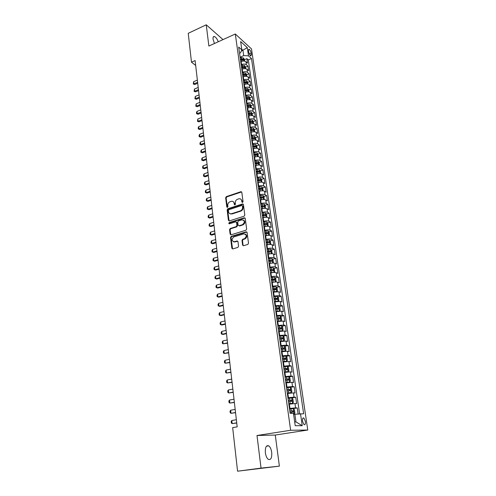 <?xml version="1.0" encoding="UTF-8"?>
<svg xmlns="http://www.w3.org/2000/svg" width="496" height="496" viewBox="0 0 496 496"><rect width="100%" height="100%" fill="white"/><g stroke="black" fill="none" stroke-linecap="round" stroke-linejoin="round"><path stroke-width="0.74" d="M242.544 202.436L243.04 201.63L241.812 192.305L240.982 191.679L226.343 196.614L225.655 197.749L226.784 206.987L227.422 207.415L227.912 206.615L227.763 205.418C227.707 203.67 228.451 202.455 229.989 201.767L231.44 201.302C232.915 201.097 233.814 201.767 234.143 203.304L234.292 204.513L234.943 204.941L235.433 204.135L235.278 202.932C235.216 201.178 235.966 199.956 237.522 199.262L238.998 198.784C240.486 198.586 241.397 199.256 241.732 200.799L241.887 202.008L242.544 202.436M271.709 452.371C271.213 449.159 270.221 446.983 268.733 445.848C266.203 445.03 265.087 447.355 265.372 452.811C265.862 456.041 266.848 458.223 268.336 459.377C270.903 460.183 272.025 457.845 271.709 452.371M218.265 41.769C217.13 38.886 215.841 37.132 214.396 36.506C213.311 36.301 212.871 37.206 213.063 39.221L214.458 43.505M305.381 421.346L303.881 418.016C302.758 417.62 302.3 418.717 302.51 421.315L304.011 424.657C305.145 425.053 305.598 423.95 305.381 421.346M242.587 245.043L243.542 245.712L247.789 244.454L248.515 243.282L247.095 232.475L246.134 231.824L231.21 236.4L230.528 237.547L231.843 248.248L232.779 248.911L237.894 247.392L238.545 246.252L237.962 241.639L237.02 240.975L234.521 241.732C231.52 241.019 231.297 239.413 233.839 236.908L243.734 233.883C246.766 234.552 247.02 236.164 244.491 238.719L242.668 239.27L241.998 240.424L242.587 245.043L243.307 245.743M257.002 435.507L261.032 468.106L237.572 471.2L279.384 466.141L275.274 435.048L307.768 430.032L290.631 430.261L257.002 435.507L275.274 435.048M223.02 39.606L206.243 24.8L208.866 46.054L235.309 34.001L290.631 430.261M206.243 24.8L188.232 33.313L191.487 62.198L195.678 65.441M237.572 471.2L232.661 427.614L237.181 426.87L195.12 60.568L191.487 62.198M244.094 216.219L244.801 215.059L243.424 204.563L242.544 203.93L227.838 208.76L227.143 209.901L228.414 220.298L229.313 220.931L244.094 216.219M245.247 218.42L246.642 229.065L245.948 230.225L231.043 234.819L230.119 234.168L229.561 229.642L230.262 228.495L236.245 226.622L236.945 225.469L236.567 222.468L235.65 221.83L229.437 223.801C228.656 223.609 228.606 223.194 229.282 222.555L244.299 217.787L245.247 218.42M298.108 413.918L297.247 407.929L292.714 408.704M289.459 408.499L295.585 407.855L294.971 403.552L296.627 403.651L295.709 397.259L291.766 397.966M287.953 397.755L294.047 397.135L293.44 392.875L295.095 393.024L294.184 386.7L290.377 387.407M286.459 387.122L292.528 386.52L291.921 382.311L293.582 382.503L292.677 376.241L288.945 376.966M284.977 376.594L291.022 376.018L290.42 371.845L292.076 372.087L291.183 365.887L287.519 366.625M283.514 366.172L289.528 365.62L288.939 361.485L290.588 361.77L289.707 355.632L286.105 356.388M282.063 355.849L288.052 355.322L287.463 351.23L289.118 351.559L288.238 345.483L284.704 346.245M280.631 345.631L286.589 345.129L286.006 341.074L287.661 341.446L286.793 335.426L283.315 336.207M279.205 335.519L285.144 335.029L284.568 331.024L286.217 331.433L285.355 325.475L281.939 326.263M277.797 325.5L283.706 325.035L283.135 321.067L284.785 321.52L283.935 315.617L280.575 316.417M276.408 315.58L282.286 315.134L281.722 311.203L283.371 311.699L282.528 305.852L279.217 306.664M275.026 305.759L280.885 305.331L280.321 301.438L281.97 301.977L281.133 296.186L277.878 297.011M273.662 296.025L279.49 295.622L278.938 291.766L280.581 292.342L279.75 286.607L276.545 287.444M272.304 286.39L272.788 286.266C275.026 285.752 276.799 285.665 278.113 286.006L277.562 282.187L279.205 282.801L278.386 277.121L275.224 277.965M270.965 276.849L271.442 276.718C273.668 276.191 275.435 276.117 276.743 276.483L276.204 272.701L277.841 273.352L277.028 267.722L273.916 268.578M269.638 267.394L270.109 267.263C272.323 266.73 274.083 266.656 275.392 267.053L274.852 263.302L276.489 263.99L275.683 258.416L272.614 259.278M268.324 258.032L268.795 257.901C270.996 257.356 272.75 257.294 274.052 257.709L273.519 253.995L275.15 254.721L274.356 249.197L271.331 250.071M267.015 248.756L267.487 248.62C269.675 248.068 271.424 248.012 272.726 248.453L272.199 244.77L273.829 245.532L273.042 240.064L270.053 240.944M265.726 239.568L266.191 239.432C268.373 238.867 270.109 238.818 271.411 239.283L270.884 235.637L272.515 236.431L271.734 231.012L268.789 231.899M264.449 230.466L264.914 230.324C267.077 229.76 268.813 229.716 270.103 230.194L269.588 226.585L271.213 227.416L270.444 222.047L267.536 222.94M263.562 224.167L264.008 224.031M263.184 221.452L263.643 221.309C265.8 220.726 267.524 220.695 268.813 221.197L268.299 217.62L269.929 218.482L269.161 213.162L266.29 214.067M262.322 215.314L263.252 215.022M261.925 212.517L262.384 212.369C264.529 211.786 266.247 211.755 267.536 212.282L267.028 208.735L268.652 209.628L267.89 204.358L265.056 205.27M261.088 206.547L262.446 206.113M260.685 203.664L261.138 203.515C263.271 202.92 264.982 202.901 266.271 203.447L265.763 199.931L267.387 200.861L266.631 195.635L263.835 196.552M259.867 197.861L261.491 197.321M259.451 194.891L259.904 194.742C262.024 194.141 263.729 194.122 265.013 194.692L264.517 191.208L266.135 192.169L265.385 186.992L262.626 187.916M258.658 189.249L260.462 188.641M258.23 186.198L258.683 186.05C260.791 185.442 262.489 185.43 263.767 186.012L263.277 182.565L264.889 183.557L264.151 178.424L261.423 179.36M257.461 180.711L259.352 180.067M257.021 177.587L257.467 177.438C259.569 176.818 261.256 176.812 262.539 177.419L262.049 174.003L263.661 175.02L262.93 169.936L260.233 170.878M256.544 172.162L258.224 171.573M255.818 169.055L256.265 168.9C258.354 168.274 260.04 168.274 261.311 168.9L260.828 165.515L262.44 166.563L261.714 161.522L259.048 162.471M255.824 163.612L257.089 163.165M254.634 160.599L255.074 160.437C257.151 159.811 258.831 159.817 260.102 160.456L259.625 157.102L261.231 158.181L260.512 153.19L257.877 154.138M253.89 155.31L255.948 154.833M253.456 152.216L253.896 152.055C255.961 151.416 257.635 151.429 258.906 152.092L258.428 148.769L260.034 149.873L259.321 144.925L256.717 145.88M254.281 146.773L254.814 146.58M252.29 143.908L252.724 143.747C254.783 143.102 256.444 143.121 257.715 143.803L257.244 140.504L258.844 141.639L258.137 136.735L255.564 137.696M251.131 135.675L251.571 135.513C253.611 134.862 255.273 134.887 256.537 135.582L256.066 132.314L257.672 133.48L256.965 128.613L254.417 129.58M249.984 127.515L250.418 127.348C252.452 126.691 254.101 126.722 255.366 127.435L254.901 124.198L256.5 125.389L255.806 120.565L253.289 121.539L252.29 120.075L248.918 119.92M248.849 119.431L249.283 119.257C251.305 118.6 252.948 118.631 254.212 119.362L253.747 116.151L255.347 117.366L254.659 112.592L252.148 113.572M247.721 111.408L248.155 111.24C250.17 110.571 251.801 110.608 253.059 111.358L252.607 108.178L254.2 109.418L253.518 104.681L251.026 105.673M246.605 103.466L247.033 103.292C249.035 102.616 250.666 102.66 251.925 103.422L251.472 100.273L253.065 101.537L252.383 96.844L249.903 97.842M245.501 95.585L245.923 95.412C247.919 94.73 249.544 94.779 250.796 95.561L250.35 92.43L251.937 93.725L251.267 89.069L248.794 90.08M244.404 87.773L244.826 87.6C246.81 86.912 248.428 86.967 249.674 87.761L249.234 84.661L250.821 85.975L250.151 81.363L247.696 82.386M243.313 80.03L243.734 79.856C245.712 79.162 247.318 79.224 248.57 80.03L248.13 76.961L249.711 78.3L249.054 73.724L246.611 74.753M242.234 72.354L242.656 72.174C244.621 71.48 246.227 71.542 247.467 72.366L247.033 69.322L248.614 70.686L247.963 66.148L246.382 64.771C245.136 63.928 243.536 63.86 241.583 64.561L241.168 64.74M245.526 67.189L247.963 66.148M294.971 403.552L288.858 404.19M293.44 392.875L287.351 393.489M291.921 382.311L285.863 382.9M290.42 371.845L284.388 372.409M288.939 361.485L282.931 362.03M287.463 351.23L281.486 351.751M286.006 341.074L280.06 341.577M284.568 331.024L278.64 331.502M283.135 321.067L277.239 321.52M281.722 311.203L275.85 311.637M280.321 301.438L274.48 301.853M278.938 291.766L273.116 292.163M277.562 282.187C276.253 281.833 274.48 281.914 272.248 282.435L271.765 282.565M276.204 272.701C274.896 272.323 273.129 272.397 270.909 272.924L270.432 273.054M274.852 263.302C273.55 262.899 271.789 262.967 269.582 263.506L269.111 263.643M273.519 253.995C272.217 253.568 270.469 253.63 268.268 254.175L267.797 254.312M272.199 244.77C270.897 244.323 269.154 244.379 266.966 244.937L266.501 245.074M270.884 235.637C269.588 235.166 267.852 235.216 265.682 235.78L265.217 235.916M269.588 226.585C268.293 226.095 266.563 226.133 264.405 226.709L263.94 226.852M268.299 217.62C267.009 217.105 265.292 217.143 263.14 217.719L262.675 217.868M267.028 208.735C265.738 208.202 264.027 208.227 261.888 208.816L261.429 208.965M265.763 199.931C264.48 199.38 262.775 199.398 260.642 199.993L260.189 200.142M264.517 191.208C263.233 190.638 261.528 190.65 259.414 191.258L258.962 191.406M263.277 182.565C261.993 181.976 260.301 181.982 258.193 182.596L257.746 182.745M262.049 174.003C260.766 173.389 259.079 173.395 256.984 174.009L256.537 174.164M260.828 165.515C259.551 164.883 257.87 164.883 255.787 165.509L255.347 165.664M259.625 157.102C258.348 156.451 256.674 156.445 254.603 157.077L254.163 157.238M258.428 148.769C257.157 148.099 255.49 148.087 253.425 148.726L252.985 148.887M257.244 140.504C255.973 139.816 254.312 139.798 252.266 140.442L251.825 140.61M256.066 132.314C254.801 131.614 253.146 131.589 251.106 132.24L250.672 132.401M254.901 124.198C253.642 123.479 251.993 123.448 249.965 124.105L249.531 124.273M253.747 116.151C252.489 115.413 250.852 115.376 248.831 116.045L248.397 116.213M252.607 108.178C251.348 107.421 249.711 107.378 247.702 108.054L247.275 108.221M251.472 100.273C250.22 99.498 248.589 99.454 246.586 100.13L246.165 100.304M250.35 92.43C249.097 91.648 247.473 91.593 245.483 92.281L245.061 92.454M249.234 84.661C247.981 83.861 246.369 83.805 244.385 84.494L243.964 84.667M248.13 76.961C246.884 76.142 245.272 76.08 243.3 76.775L242.879 76.954M247.033 69.322C245.787 68.485 244.187 68.423 242.222 69.124L241.806 69.304M248.515 50.604L248.75 52.241C249.166 54.132 249.848 55.385 250.809 56.011L251.398 54.641L251.156 53.01C250.74 51.125 250.058 49.867 249.097 49.247L248.515 50.604M307.768 430.032L251.503 48.924L235.309 34.001M294.667 421.891L295.957 421.904L294.866 414.247L303.645 413.776L251.491 58.54L248.49 55.843L243.71 55.62L240.107 57.195M300.502 413.67L302.244 425.692L295.213 425.698L293.471 413.441L290.141 413.335L238.681 47.039L241.825 49.86L240.641 41.528L247.293 47.616L248.49 55.843M299.59 413.763L248.316 59.911L246.878 58.633L247.523 63.135L245.948 61.746C244.708 60.903 243.108 60.828 241.155 61.535L240.74 61.715M247.467 72.366L249.054 73.724M248.57 80.03L250.151 81.363M249.674 87.761L251.267 89.069M250.796 95.561L252.383 96.844M251.925 103.422L253.518 104.681M253.059 111.358L254.659 112.592M254.212 119.362L255.806 120.565M255.366 127.435L256.965 128.613M256.537 135.582L258.137 136.735M257.715 143.803L259.321 144.925M258.906 152.092L260.512 153.19M260.102 160.456L261.714 161.522M261.311 168.9L262.93 169.936M262.539 177.419L264.151 178.424M263.767 186.012L265.385 186.992M265.013 194.692L266.631 195.635M266.271 203.447L267.89 204.358M267.536 212.282L269.161 213.162M268.813 221.197L270.444 222.047M270.103 230.194L271.734 231.012M271.411 239.283L273.042 240.064M272.726 248.453L274.356 249.197M274.052 257.709L275.683 258.416M275.392 267.053L277.028 267.722M276.743 276.483L278.386 277.121M278.113 286.006L279.75 286.607M279.49 295.622L281.133 296.186M280.885 305.331L282.528 305.852M282.286 315.134L283.935 315.617M283.706 325.035L285.355 325.475M285.144 335.029L286.793 335.426M286.589 345.129L288.238 345.483M288.052 355.322L289.707 355.632M289.528 365.62L291.183 365.887M291.022 376.018L292.677 376.241M292.528 386.52L294.184 386.7M294.047 397.135L295.709 397.259M295.585 407.855L297.247 407.929M294.866 414.247L293.613 414.458M243.71 55.62L242.959 50.369L241.738 49.271M241.273 51.113L247.293 47.616M239.549 53.233L240.535 52.805L241.825 49.86M261.032 468.106L279.384 466.141M244.46 59.687L246.878 58.633M248.316 59.911L251.491 58.54M230.597 214.018L231.229 213.813M302.244 425.692L295.957 421.904M242.432 202.461L242.215 201.054L240.789 199.125M233.194 201.618L234.633 203.558L234.844 204.96M241.67 191.933L226.839 196.875L226.145 198.009L227.342 207.433M243.263 204.166L228.334 209.008L227.639 210.143L229.09 220.962M242.401 205.914L241.781 205.474L228.873 209.696L228.389 210.496L228.544 211.767C228.885 213.367 229.822 214.036 231.359 213.782L240.3 210.893C241.874 210.205 242.631 208.971 242.569 207.198L242.401 205.914L242.885 206.169L242.333 205.716M230.045 213.757L231.483 213.745M242.885 206.169L243.052 207.452C243.114 209.225 242.364 210.453 240.789 211.141L231.973 213.987M236.381 222.034L237.057 222.704L237.441 225.705L236.735 226.852L230.758 228.724L230.057 229.871L230.82 234.85M245.061 217.992L229.778 222.791L229.363 223.814M242.494 224.669L242.501 224.663C245.129 222.183 244.931 220.584 241.905 219.852L238.427 220.949L237.72 222.109L238.099 225.11L239.041 225.748L242.494 224.669L242.99 224.899C245.278 223.268 245.47 221.662 243.555 220.088M242.501 224.663L242.99 224.899L239.531 225.978M245.371 234.087C247.337 235.606 247.206 237.224 244.981 238.936L243.158 239.494L242.488 240.641L243.077 245.253M233.455 241.763L234.521 241.732M237.745 241.161L235.017 241.949M246.884 232.016L231.713 236.623L231.031 237.764L232.568 248.942M244.671 61.163L244.423 59.439L243.443 57.927L240.176 57.672M241.905 61.275L240.703 61.442M240.498 60.01L243.468 60.041L243.226 59.105L240.374 59.105M240.461 59.737L243.226 59.105M197.358 80.085L193.645 81.697L193.893 83.892L197.613 82.286M194.736 84.512L193.266 83.998L194.736 84.512L197.718 83.223M193.266 83.998L193.645 81.697M245.749 68.746L245.495 66.972L244.516 65.46L241.236 65.224M243.034 68.845L241.769 69.018M241.564 67.574L244.54 67.599L244.299 66.656L241.434 66.662M241.521 67.289L244.299 66.656M198.202 87.439L194.469 89.032L194.717 91.245L198.456 89.652M195.56 91.853L194.091 91.338L195.56 91.853L198.561 90.576M194.091 91.338L194.469 89.032M246.841 76.396L246.58 74.567L245.601 73.061L242.302 72.838M244.181 76.483L242.842 76.669M242.637 75.212L245.619 75.225L245.384 74.276L242.507 74.288M242.594 74.908L245.384 74.276M199.051 94.848L195.3 96.429L195.554 98.661L199.311 97.08M196.404 99.256L194.922 98.741L196.404 99.256L199.417 97.991M194.922 98.741L195.3 96.429M247.944 84.109L247.678 82.231L246.692 80.73L243.381 80.513M245.334 84.19L243.927 84.376M243.716 82.906L246.704 82.913L246.475 81.964L243.586 81.983M243.672 82.59L246.475 81.964M199.913 102.319L196.143 103.887L196.397 106.138L200.173 104.575M197.247 106.721L195.765 106.2L197.247 106.721L200.272 105.468M195.765 106.2L196.143 103.887M249.054 91.89L248.781 89.956L247.789 88.462L244.472 88.257M246.493 91.965L245.018 92.157M244.807 90.675L247.808 90.669L247.578 89.714L244.677 89.739M244.764 90.334L247.578 89.714M200.775 109.852L196.993 111.408L197.247 113.677L201.035 112.127M198.096 114.247L196.608 113.727L198.096 114.247L201.14 113.007M196.608 113.727L196.478 112.592L196.993 111.408M250.176 99.739L249.891 97.749L248.899 96.267L245.57 96.069M247.671 99.801L246.121 100.006M245.911 98.506L248.911 98.493L248.688 97.532L245.774 97.563M245.861 98.152L248.688 97.532M201.649 117.453L197.842 118.99L198.102 121.278L201.915 119.741M198.952 121.836L197.458 121.315L198.952 121.836L202.015 120.609M197.458 121.315L197.842 118.99M251.305 107.657L251.013 105.611L250.021 104.135L246.673 103.949M248.856 107.713L247.231 107.917M247.02 106.411L250.027 106.392L249.81 105.419L246.884 105.456M246.965 106.039L249.81 105.419M202.529 125.11L198.704 126.635L198.964 128.941L202.796 127.422M199.82 129.487L198.319 128.966L199.82 129.487L202.895 128.272M198.319 128.966L198.189 127.813L198.704 126.635M252.445 115.649L252.148 113.541L251.15 112.071L247.789 111.904M250.058 115.692L248.353 115.903M248.136 114.378L251.156 114.353L250.939 113.373L248.006 113.423M248.087 113.987L250.939 113.373M203.416 132.835L199.572 134.342L199.832 136.667L203.682 135.166M200.694 137.206L199.187 136.679L200.694 137.206L203.782 136.003M199.187 136.679L199.057 135.52L199.572 134.342M251.267 123.746L249.488 123.957M253.599 123.709L253.289 121.539M249.271 122.419L252.29 122.382L252.08 121.396L249.135 121.452M249.209 122.01L252.08 121.396M204.309 140.628L200.446 142.116L200.713 144.466L204.581 142.978M201.574 144.987L200.062 144.46L201.574 144.987L204.674 143.797M200.062 144.46L199.925 143.288L200.446 142.116M254.758 131.837L254.442 129.611L253.444 128.154L250.052 128.011M252.489 131.868L250.629 132.085M250.412 130.535L253.437 130.485L253.233 129.493L250.269 129.555M250.35 130.107L253.233 129.493M205.214 148.484L201.333 149.959L201.599 152.322L205.487 150.858M202.461 152.836L200.942 152.303L202.461 152.836L205.58 151.658M200.942 152.303L200.806 151.125L201.333 149.959M255.93 140.039L255.601 137.752L254.603 136.307L251.199 136.177M253.723 140.064L251.776 140.281M251.559 138.719L254.597 138.663L254.392 137.665L251.422 137.733M251.497 138.266L254.392 137.665M206.125 156.407L202.225 157.864L202.492 160.251L206.398 158.801M203.354 160.747L201.829 160.214L203.354 160.747L206.485 159.588M201.829 160.214L201.692 159.024L202.225 157.864M257.108 148.316L256.773 145.967L255.769 144.528L252.359 144.41M254.969 148.335L252.941 148.552M252.718 146.977L255.762 146.909L255.564 145.905L252.582 145.979M252.65 146.506L255.564 145.905M207.043 164.399L203.118 165.838L203.391 168.243L207.316 166.811M204.259 168.733L202.728 168.2L204.259 168.733L207.409 167.586M202.728 168.2L202.591 166.997L203.118 165.838M258.304 156.668L257.957 154.256L256.953 152.824L253.524 152.718M256.234 156.686L254.113 156.897M255.335 156.736L255.105 155.143L256.94 155.236L256.742 154.219L253.747 154.306M253.822 154.82L256.742 154.219M207.967 172.459L204.03 173.879L204.302 176.309L208.246 174.896M205.164 176.781L203.627 176.247L205.164 176.781L208.332 175.646M203.627 176.247L203.49 175.032L204.03 173.879M259.507 165.094L259.154 162.614L258.143 161.194L254.702 161.101M257.505 165.106L255.297 165.323M255.068 163.717L258.125 163.63L257.939 162.607L254.925 162.7M255 163.203L257.939 162.607M208.897 180.594L204.941 181.995L205.214 184.444L209.182 183.043M206.088 184.903L204.538 184.363L206.088 184.903L209.269 183.78M204.538 184.363L204.402 183.142L204.941 181.995M260.716 173.594L260.357 171.052L259.346 169.638L255.893 169.558M258.788 173.606L256.488 173.817M256.265 172.199L259.321 172.106L259.141 171.077L256.116 171.176M256.19 171.666L259.141 171.077M209.839 188.79L205.865 190.179L206.138 192.646L210.124 191.264M207.012 193.093L205.462 192.553L207.012 193.093L210.205 191.989M205.462 192.553L205.319 191.32L205.865 190.179M261.869 182.162L261.572 179.564L260.555 178.157L257.089 178.095M260.084 182.181L257.697 182.392M257.467 180.761L260.53 180.656L260.35 179.614L257.319 179.726M257.387 180.209L260.35 179.614M210.794 197.067L206.795 198.431L207.074 200.917L211.079 199.559M207.948 201.351L206.386 200.812L207.948 201.351L211.16 200.26M206.386 200.812L206.249 199.566L206.795 198.431M263.023 190.811L262.799 188.158L261.783 186.763L258.298 186.713M261.398 190.836L258.912 191.047M258.676 189.398L261.752 189.28L261.578 188.238L258.534 188.356M258.596 188.821L261.578 188.238M211.749 205.406L207.731 206.751L208.01 209.269L212.04 207.929M208.89 209.684L207.322 209.138L208.89 209.684L212.114 208.611M207.322 209.138L207.179 207.886L207.731 206.751M264.188 199.547L264.033 196.825L263.016 195.436L259.52 195.405M262.719 199.572L260.14 199.776M259.904 198.115L262.985 197.991L262.812 196.937L259.755 197.061M259.817 197.52L262.812 196.937M212.716 213.826L208.673 215.152L208.959 217.688L213.007 216.368M209.839 218.091L208.264 217.546L209.839 218.091L213.082 217.031M208.264 217.546L208.122 216.281L208.673 215.152M265.372 208.363L265.286 205.573L264.263 204.197L260.753 204.178M264.058 208.388L261.373 208.593M261.138 206.913L264.225 206.776L264.064 205.716L260.989 205.852M261.051 206.293L264.064 205.716M213.689 222.32L209.628 223.622L209.92 226.182L213.987 224.88M210.794 226.567L209.219 226.021L210.794 226.567L214.061 225.525M209.219 226.021L209.076 224.744L209.628 223.622M266.569 217.26L266.922 217.068L266.544 214.402L265.521 213.032L262 213.032M265.403 217.291L262.626 217.49M262.384 215.791L265.478 215.648L265.323 214.576L262.235 214.725M262.297 215.152L265.323 214.576M214.675 230.888L210.595 232.171L210.881 234.751L214.973 233.473M211.761 235.123L210.18 234.571L211.761 235.123L215.041 234.1M210.18 234.571L210.031 233.287L210.595 232.171M267.784 226.244L268.2 226.002L267.815 223.312L266.792 221.954L263.252 221.966M266.767 226.269L263.884 226.467M263.649 224.756L266.743 224.595L266.594 223.516L263.494 223.671M263.556 224.093L266.594 223.516M215.667 239.531L211.563 240.796L211.86 243.393L215.965 242.135M212.741 243.753L211.147 243.201L212.741 243.753L216.039 242.749M211.147 243.201L210.998 241.905L211.563 240.796M269.012 235.315L269.489 235.023L269.099 232.308L268.069 230.962L264.523 230.987M234 241.986L234.651 241.788M268.144 235.34L265.162 235.526M264.92 233.802L268.026 233.635L267.877 232.543L264.765 232.711M264.821 233.114L267.877 232.543M216.665 248.248L212.542 249.494L212.84 252.117L216.969 250.883M213.726 252.458L212.127 251.906L213.726 252.458L217.037 251.472M212.127 251.906L211.978 250.598L212.542 249.494M270.258 244.466L270.785 244.125L270.394 241.385L269.365 240.045L265.8 240.089M269.533 244.491L266.445 244.677M266.197 242.928L269.328 242.755L269.179 241.657L266.042 241.831M266.098 242.222L267.945 242.017M217.676 257.052L213.534 258.267L213.832 260.921L217.986 259.706M214.718 261.243L213.113 260.691L214.718 261.243L218.048 260.27M213.113 260.691L212.964 259.365L213.534 258.267M271.523 253.71L272.099 253.313L271.703 250.548L270.673 249.221L267.09 249.283M270.934 253.729L267.741 253.909M267.493 252.148L270.636 251.962L270.494 250.858L267.338 251.038M267.394 251.41L270.494 250.858M218.699 265.93L214.532 267.127L214.83 269.799L219.003 268.609M215.723 270.109L214.105 269.551L215.723 270.109L219.071 269.154M214.105 269.551L213.956 268.218L214.532 267.127M272.8 263.041L273.42 262.589L273.023 259.799L271.988 258.484L268.398 258.559M272.347 263.06L269.049 263.227M269.483 263.537L269.099 263.587M268.801 261.454L271.957 261.256L271.82 260.14L268.646 260.332M268.696 260.691L270.556 260.487M219.728 274.889L215.537 276.061L215.841 278.758L220.038 277.593M215.537 276.061L214.96 277.146L215.109 278.492L216.733 279.056L220.1 278.12M274.09 272.465L274.759 271.957L274.356 269.136L273.321 267.834L269.712 267.921M273.773 272.478L270.376 272.639M270.983 272.905L270.419 272.98M270.122 270.847L273.29 270.642L273.16 269.514L269.96 269.712M270.01 270.06L273.16 269.514M220.763 283.929L216.554 285.082L216.857 287.804L221.08 286.657M216.554 285.082L215.971 286.161L216.126 287.519L217.75 288.077L221.135 287.159M275.398 281.976L276.111 281.406L275.702 278.56L274.691 277.301L271.039 277.376M275.212 281.982L271.709 282.137M272.54 282.36L271.752 282.466M271.455 280.327L274.635 280.116L274.511 278.981L271.293 279.186M271.337 279.515L273.277 279.31L273.792 279.955M221.811 293.049L217.577 294.178L217.887 296.924L222.127 295.802M217.577 294.178L216.994 295.25L217.149 296.62L218.779 297.185L222.183 296.286M276.725 291.58L277.469 290.954L277.059 288.077L276.018 286.8L272.378 286.924M276.656 291.58L273.054 291.729M274.201 291.896L273.098 292.045M272.8 289.9L275.993 289.676L275.875 288.536L272.639 288.746M272.682 289.063L274.635 288.858L275.144 289.515M222.871 302.256L218.612 303.366L218.922 306.137L223.188 305.034M218.612 303.366L218.023 304.426L218.178 305.809L219.821 306.379L223.243 305.499M278.008 301.277L278.845 300.588L278.43 297.687L277.388 296.416L273.736 296.558M275.981 301.518L274.455 301.711M278.076 301.264L274.418 301.413M274.158 299.565L277.363 299.33L277.252 298.177L273.99 298.4M274.034 298.704L276.012 298.493L276.514 299.169M223.938 311.55L219.66 312.629L219.97 315.425L224.26 314.352M219.66 312.629L219.065 313.689L219.22 315.084L220.869 315.654L224.31 314.793M279.223 311.079L280.234 310.316L279.818 307.39L278.771 306.131L275.1 306.292M277.667 311.259L275.832 311.476M279.465 311.023L275.788 311.19M275.528 309.33L278.752 309.082L278.64 307.917L275.361 308.152M275.404 308.438L277.394 308.227L277.89 308.909M225.01 320.931L220.708 321.985L221.03 324.806L225.339 323.758M220.708 321.985L220.112 323.032L220.267 324.446L221.03 324.806L221.929 325.01L225.389 324.173M280.414 320.986L281.635 320.137L281.213 317.186L280.166 315.94L276.483 316.119M279.31 321.11L277.214 321.334M280.866 320.875L277.177 321.067M276.911 319.182L280.147 318.928L280.048 317.756L276.743 317.998M276.787 318.265L278.795 318.054L279.285 318.754M226.102 330.392L221.774 331.421L222.096 334.273L226.43 333.25M221.774 331.421L221.173 332.469L221.334 333.889L222.096 334.273L222.995 334.459L226.474 333.641M281.554 330.993L283.055 330.057L282.627 327.075L281.573 325.841L277.878 326.039M280.922 331.068L278.616 331.285M282.286 330.826L278.578 331.037M278.312 329.133L281.561 328.867L281.468 327.682L278.144 327.937M278.175 328.191L280.209 327.974L280.693 328.687M227.199 339.946L222.847 340.95L223.169 343.827L227.528 342.835M222.847 340.95L222.239 341.986L222.4 343.424L223.169 343.827L227.571 343.201M282.621 341.118L283.718 340.876L284.481 340.076L284.053 337.063L282.999 335.842L279.285 336.059M282.515 341.13L280.023 341.341M283.718 340.876L279.992 341.105M279.725 339.183L282.987 338.904L282.9 337.714L279.552 337.974M279.583 338.21L281.635 337.993L282.112 338.725M228.303 349.593L223.932 350.573L224.26 353.474L228.637 352.507M223.932 350.573L223.318 351.596L223.479 353.047L224.26 353.474L228.681 352.848M281.449 351.49L285.163 351.025L285.925 350.188L285.491 347.144L284.437 345.941L280.705 346.177M284.462 345.972L285.181 351.007L281.424 351.273M281.151 349.339L284.431 349.048L284.344 347.839L280.978 348.111M281.009 348.335L283.073 348.111L283.545 348.855M229.425 359.327L225.023 360.276L225.351 363.208L229.76 362.266M225.023 360.276L224.409 361.299L224.57 362.762L225.351 363.208L229.797 362.582M282.894 361.745L286.62 361.28L287.389 360.406L286.948 357.331L285.888 356.14L282.143 356.401M286.62 361.28L282.863 361.547M282.59 359.588L285.882 359.284L285.801 358.069L282.416 358.354M282.441 358.552L284.53 358.335L284.995 359.092M230.553 369.154L226.126 370.078L226.461 373.035L230.894 372.124M226.126 370.078L225.506 371.089L225.674 372.564L226.461 373.035L230.925 372.415M284.344 372.099L288.089 371.628L288.858 370.723L288.418 367.617L287.351 366.439L283.588 366.718M288.089 371.628L284.32 371.919M284.041 369.942L287.351 369.625L287.277 368.398L283.867 368.695M283.892 368.875L286 368.658L286.459 369.433M231.688 379.08L227.242 379.973L227.577 382.955L232.035 382.075M227.242 379.973L226.616 380.978L226.784 382.466L227.577 382.955L232.066 382.335M285.814 382.559L289.583 382.087L290.346 381.145L289.9 378.008L288.833 376.848L285.057 377.146M289.583 382.087L285.795 382.397M285.51 380.401L288.839 380.072L288.765 378.832L285.336 379.136M285.361 379.304L287.482 379.08L287.934 379.874M232.841 389.093L228.365 389.961L228.706 392.975L233.188 392.119M228.365 389.961L227.738 390.953L227.906 392.46L228.706 392.975L233.213 392.355M287.302 393.123L291.084 392.646L291.846 391.673L291.394 388.504L290.327 387.357L286.533 387.674M291.084 392.646L287.283 392.981M286.998 390.96L290.34 390.625L290.272 389.372L286.818 389.689M286.837 389.837L288.982 389.608L289.422 390.426M234 399.206L229.505 400.043L229.846 403.087L234.354 402.262M229.505 400.043L228.873 401.028L229.04 402.547L229.846 403.087L234.379 402.473M288.802 403.794L292.603 403.316L293.365 402.306L292.913 399.1L291.84 397.972L288.027 398.313M292.603 403.316L288.784 403.67M288.498 401.63L291.853 401.283L291.791 400.018L288.312 400.346M288.331 400.477L290.495 400.247L290.929 401.078M235.172 409.417L230.652 410.223L231 413.298L235.526 412.505M230.652 410.223L230.014 411.203L230.187 412.734L231 413.298L235.55 412.684M293.576 414.191L294.903 413.044L294.438 409.814L293.365 408.692L289.54 409.057M294.134 414.098L293.564 414.11M290.011 412.412L293.384 412.046L293.322 410.769L289.825 411.11M289.844 411.221L292.026 410.992L292.454 411.847M236.356 419.728L231.806 420.503L232.159 423.609L236.716 422.84M231.806 420.503L231.167 421.47L231.341 423.02L232.159 423.609L236.735 422.995M289.974 408.413L289.366 404.097M288.461 397.662L287.866 393.396M286.967 387.029L286.372 382.8M285.485 376.495L284.896 372.31M284.016 366.067L283.433 361.925M282.565 355.744L281.988 351.645M281.127 345.526L280.556 341.465M279.701 335.408L279.136 331.384M278.293 325.388L277.729 321.408M276.892 315.462L276.34 311.519M275.509 305.635L274.964 301.729M274.139 295.907L273.6 292.039M272.788 286.266L272.248 282.435M271.442 276.718L270.909 272.924M270.109 267.263L269.582 263.506M268.795 257.901L268.268 254.175M267.487 248.62L266.966 244.937M266.191 239.432L265.682 235.78M264.914 230.324L264.405 226.709M263.643 221.309L263.14 217.719M262.384 212.369L261.888 208.816M261.138 203.515L260.642 199.993M259.904 194.742L259.414 191.258M258.683 186.05L258.193 182.596M257.467 177.438L256.984 174.009M256.265 168.9L255.787 165.509M255.074 160.437L254.603 157.077M253.896 152.055L253.425 148.726M252.724 143.747L252.266 140.442M251.571 135.513L251.106 132.24M250.418 127.348L249.965 124.105M249.283 119.257L248.831 116.045M248.155 111.24L247.702 108.054M247.033 103.292L246.586 100.13M245.923 95.412L245.483 92.281M244.826 87.6L244.385 84.494M243.734 79.856L243.3 76.775M242.656 72.174L242.222 69.124M241.583 64.561L241.155 61.535M246.382 64.771L245.948 61.746M249.215 53.859L251.156 53.01M249.978 55.261L251.398 54.641M242.215 201.054L241.732 200.799M234.782 204.767L234.292 204.513M234.633 203.558L234.143 203.304M227.28 207.235L226.784 206.987M226.145 198.009L225.655 197.749M226.839 196.875L226.343 196.614M241.366 191.977L240.882 191.704M242.37 202.263L241.887 202.008M228.91 220.534L228.414 220.298M227.639 210.143L227.143 209.901M228.334 209.008L227.838 208.76M242.966 204.209L242.482 203.949M240.789 211.141L240.3 210.893M243.052 207.452L242.569 207.198M230.615 234.391L230.119 234.168M230.057 229.871L229.561 229.642M236.735 226.858L236.239 226.622L236.735 226.852M237.441 225.705L236.945 225.469M237.057 222.704L236.567 222.468M229.778 222.791L229.282 222.555M244.782 218.029L244.299 217.787L244.801 218.023M242.488 240.641L241.998 240.424M243.201 239.475L242.711 239.258M244.85 238.979L244.361 238.756M237.516 241.192L237.02 240.975M232.339 248.453L231.843 248.248M231.031 237.764L230.528 237.547M231.21 236.4L231.713 236.623L231.235 236.394M246.624 232.047L246.134 231.824M243.908 61.058L243.468 57.964M241.527 58.943L241.329 57.511M241.856 61.281L241.657 59.849M244.993 68.646L244.54 65.497M242.594 66.501L242.389 65.063M242.928 68.857L242.724 67.413M246.078 76.297L245.625 73.098M243.672 74.127L243.468 72.676M244.007 76.502L243.803 75.045M247.175 84.016L246.717 80.767M244.757 81.821L244.553 80.352M245.098 84.215L244.888 82.745M248.285 91.803L247.814 88.499M245.855 89.578L245.644 88.096M246.196 91.996L245.985 90.514M249.401 99.653L248.93 96.305M246.958 97.402L246.748 95.908M247.299 99.839L247.089 98.344M250.53 107.576L250.046 104.172M248.068 105.295L247.857 103.788M248.415 107.756L248.205 106.243M251.67 115.568L251.174 112.108M249.197 113.255L248.98 111.736M249.544 115.735L249.333 114.216M252.817 123.628L252.315 120.113M250.331 121.291L250.114 119.759M250.685 123.795L250.468 122.258M253.977 131.762L253.468 128.191M251.472 129.394L251.255 127.844M251.832 131.917L251.608 130.367M255.142 139.971L254.628 136.338M252.625 137.566L252.408 136.009M252.985 140.114L252.768 138.551M256.32 148.248L255.793 144.565M253.791 145.818L253.568 144.243M254.157 148.391L253.933 146.81M257.511 156.606L256.978 152.861M254.963 154.138L254.739 152.551M258.707 165.032L258.168 161.225M256.153 162.533L255.924 160.933M256.519 165.156L256.296 163.55M259.923 173.538L259.371 169.675M257.35 171.008L257.12 169.39M257.722 173.65L257.492 172.031M261.144 182.125L260.586 178.194M258.552 179.558L258.323 177.928M258.931 182.224L258.701 180.594M262.378 190.786L261.807 186.794M259.774 188.189L259.538 186.539M260.152 190.879L259.916 189.23M263.618 199.528L263.041 195.474M261.001 196.893L260.766 195.232M261.386 199.609L261.15 197.947M264.876 208.351L264.287 204.228M262.241 205.685L262.006 204.005M262.626 208.425L262.39 206.745M266.141 217.254L265.546 213.069M263.494 214.551L263.252 212.858M263.884 217.316L263.643 215.624M267.425 226.244L266.817 221.991M264.759 223.504L264.517 221.799M265.149 226.294L264.907 224.583M268.714 235.315L268.1 230.993M266.03 232.537L265.788 230.814M266.433 235.358L266.185 233.628M270.016 244.472L269.39 240.083M267.319 241.657L267.071 239.921M267.722 244.503L267.474 242.761M271.331 253.716L270.698 249.252M268.621 250.864L268.373 249.11M269.024 253.735L268.776 251.974M269.241 251.205L270.475 250.852M272.657 263.047L272.013 258.515M269.929 260.158L269.681 258.385M270.339 263.06L270.091 261.28M274.003 272.465L273.346 267.865M271.256 269.539L271.002 267.753M271.665 272.465L271.417 270.673M271.882 269.849L273.129 269.508M275.354 281.976L274.691 277.301M272.589 279.012L272.335 277.208M273.011 281.964L272.75 280.153M273.215 279.304L274.474 278.969M276.718 291.58L276.043 286.831M273.941 288.573L273.687 286.75M274.362 291.555L274.102 289.726M274.567 288.852L275.832 288.523M278.095 301.246L277.413 296.447M275.305 298.232L275.044 296.385M275.733 301.239L275.472 299.392M275.931 298.487L277.202 298.17M279.484 311.004L278.795 306.162M276.681 307.979L276.421 306.119M277.109 311.017L276.849 309.157M277.307 308.221L278.585 307.911M280.891 320.856L280.19 315.971M278.07 317.824L277.803 315.946M278.504 320.893L278.237 319.009M278.696 318.048L279.98 317.744M282.305 330.807L281.604 325.872M279.471 327.763L279.205 325.866M279.911 330.863L279.645 328.96M280.104 327.968L281.393 327.67M283.737 340.857L283.024 335.873M280.891 337.801L280.618 335.885M281.331 340.932L281.058 339.01M281.517 337.987L282.819 337.695M282.323 347.938L282.05 346.003M282.77 351.1L282.497 349.159M282.949 348.105L284.258 347.826M286.638 361.255L285.913 356.171M283.768 358.174L283.489 356.221M284.22 361.373L283.941 359.414M284.394 358.323L285.708 358.05M288.114 371.609L287.382 366.47M285.225 368.516L284.946 366.544M285.684 371.746L285.405 369.762M285.857 368.646L287.178 368.379M289.602 382.063L288.864 376.873M286.7 378.963L286.421 376.966M287.159 382.218L286.88 380.221M287.327 379.068L288.66 378.814M291.102 392.627L290.358 387.382M288.188 389.509L287.903 387.5M288.653 392.801L288.368 390.786M288.821 389.602L290.154 389.354M292.621 403.291L291.865 397.997M289.695 400.167L289.41 398.133M290.166 403.496L289.875 401.456M290.321 400.235L291.667 399.993M294.153 414.067L293.396 408.723M291.214 410.936L290.923 408.878M291.561 413.379L291.4 412.232M291.84 410.979L293.198 410.75M266.464 446.177L268.733 445.848M213.243 37.033L214.396 36.506M302.876 418.178L303.881 418.016M248.57 49.476L249.097 49.247M241.465 191.946L240.982 191.679M243.028 204.191L242.544 203.93M231.849 214.024L231.359 213.782M243.158 239.494L242.668 239.27M244.981 238.936L244.491 238.719M266.662 232.915L267.877 232.55M273.277 279.31L274.511 278.981M274.635 288.858L275.875 288.536M276.012 298.493L277.252 298.177M277.394 308.227L278.64 307.917M278.795 318.054L280.048 317.756M280.209 327.974L281.468 327.682M281.635 337.993L282.9 337.714M283.073 348.111L284.344 347.839M284.53 358.335L285.801 358.069M286 368.652L287.277 368.398M287.482 379.08L288.765 378.832M288.982 389.608L290.272 389.372M290.495 400.247L291.791 400.018M292.026 410.992L293.322 410.769"/></g></svg>
